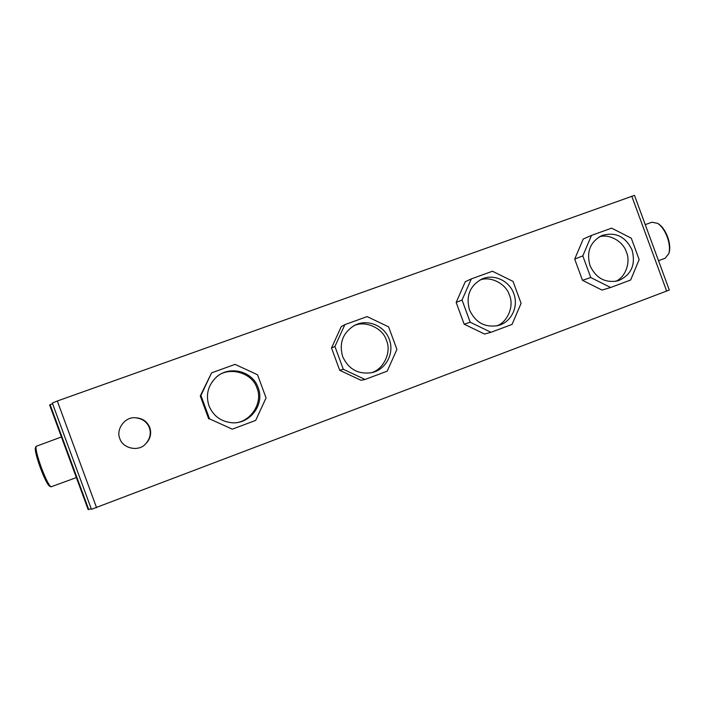 <?xml version="1.0" encoding="UTF-8"?>
<svg xmlns="http://www.w3.org/2000/svg" width="705" height="705" viewBox="0 0 705 705"><rect width="100%" height="100%" fill="white"/><g stroke="black" fill="none" stroke-linecap="round" stroke-linejoin="round"><path stroke-width="1.06" d="M615.456 281.401C625.45 277.567 630.922 262.128 626.41 252.117C623.37 241.604 609.261 233.381 599.171 236.898M49.597 486.238L49.57 486.221C47.473 484.591 44.397 478.448 40.344 467.794C36.519 457.043 34.871 450.363 35.409 447.754L35.417 447.728M61.414 436.968L36.087 446.353C35.532 449.085 37.268 456.117 41.295 467.441C45.569 478.669 48.804 485.137 50.998 486.847L76.369 477.576M645.251 224.639L651.869 222.234L657.615 223.335C661.546 226.005 664.762 230.579 667.256 237.039C669.538 243.56 670.05 249.112 668.789 253.694L665.123 258.259L658.514 260.718M657.615 223.335L658.488 223.882C662.224 226.428 665.282 230.764 667.644 236.889C669.812 243.084 670.296 248.354 669.098 252.707L668.789 253.694M149.354 427.715C151.355 433.478 150.059 438.915 145.477 444.035C138.691 451.931 122.846 448.618 119.824 438.589C115.682 429.257 125.164 416.593 135.166 417.783C142.269 418.47 147.001 421.784 149.354 427.715M135.95 417.818C142.613 418.294 147.222 421.537 149.777 427.538C151.672 433.496 150.429 438.792 146.05 443.445M231.601 422.709C248.38 424.956 263.873 403.78 256.973 388.111C252.187 371.949 227.081 365.701 215.704 377.783C228.517 365.005 252.584 370.733 258.145 387.688C265.018 404.45 249.852 424.63 231.566 422.709C220.718 421.467 213.192 415.827 208.971 405.789C205.622 395.135 207.86 385.802 215.695 377.792M88.707 509.495L88.169 509.627L49.632 404.952L50.126 404.705L88.707 509.495L91.218 508.702M50.126 404.705L52.558 403.692M91.456 509.345L52.329 403.066L57.299 401.013L634.491 195.382L669.301 290.037L91.465 509.31M266.058 397.911L257.545 374.778L235.056 364.37L211.571 372.866L200.925 395.47L209.544 418.858L232.298 429.169L255.677 420.409L266.058 397.911M209.544 418.858L232.298 429.169M208.698 418.876L200.264 395.972L200.925 395.47M200.264 395.972L211.571 372.866M370.469 372.91C382.877 370.566 392.042 352.377 386.455 340.445C383 327.825 364.397 319.876 353.416 326.01M342.656 356.58C338.894 343.027 342.859 332.628 354.571 325.384C367.252 318.519 384.586 325.595 389.283 339.413C394.694 353.055 385.952 369.764 371.755 372.654C358.219 374.619 348.526 369.261 342.656 356.58M396.906 349.407L388.614 326.873L367.129 316.589L344.868 324.644L334.928 346.49L343.309 369.27L365.031 379.466L387.204 371.165L396.906 349.407M343.309 369.27L339.722 370.31L361.013 380.286L365.031 379.466M339.722 370.31L331.509 347.997L334.928 346.49M331.509 347.997L341.255 326.591L344.868 324.644M496.443 325.921C507.477 322.608 514.403 305.961 509.442 295.175C506.243 283.798 490.283 275.593 479.726 280.149M469.495 309.892C465.741 296.118 469.786 285.877 481.647 279.171C493.597 273.452 509.301 280.564 513.769 293.597C518.827 306.446 511.407 322.088 498.541 325.437C485.207 327.948 475.523 322.767 469.495 309.892M521.101 303.361L513.029 281.401L492.478 271.24L471.337 278.889L462.048 300.03L470.209 322.229L490.98 332.302L512.041 324.423L521.101 303.361M470.209 322.229L464.154 324.185L484.538 334.055L490.98 332.302M464.154 324.185L456.161 302.436L462.048 300.03M456.161 302.436L465.274 281.709L471.337 278.889M589.979 265.538C586.269 251.888 590.191 241.903 601.753 235.585C615.368 231.575 625.476 236.395 632.077 250.046C635.892 264.754 631.292 274.985 618.285 280.74C605.41 283.375 595.981 278.308 589.979 265.538M639.153 259.599L631.275 238.175L611.596 228.138L591.495 235.408L582.806 255.897L590.764 277.541L610.653 287.499L630.667 280.008L639.153 259.599M590.764 277.541L582.489 280.326L602.017 290.081L610.653 287.499M582.489 280.326L574.69 259.105L582.806 255.897M574.69 259.105L583.229 239.013L591.495 235.408M57.299 401.013L96.576 507.688M631.777 196.201L666.692 291.183M49.57 486.221L50.998 486.847M35.409 447.754L36.087 446.353"/></g></svg>
